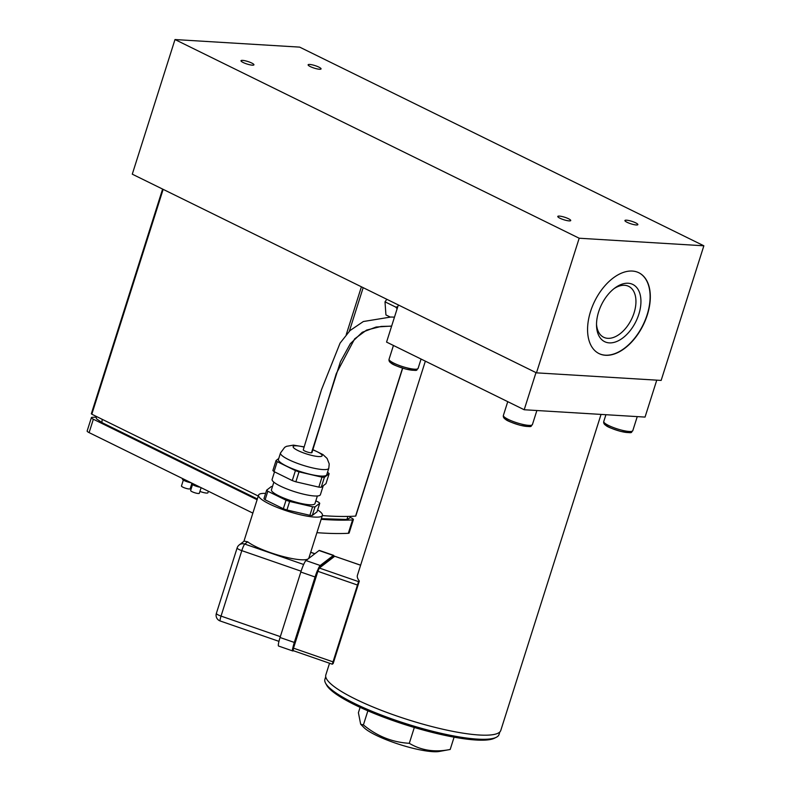 <?xml version="1.0" encoding="UTF-8"?>
<svg xmlns="http://www.w3.org/2000/svg" width="791" height="791" viewBox="0 0 791 791"><rect width="100%" height="100%" fill="white"/><g stroke="black" fill="none" stroke-linecap="round" stroke-linejoin="round"><path stroke-width="1.19" d="M257.105 499.734L93.358 419.24A6.091 1.186 -162.4 0 1 91.39 417.638L87.139 431.016A6.091 1.186 17.6 0 0 89.106 432.618L252.863 513.112M316.924 532.669A258.766 50.406 17.6 0 0 348.327 533.292A6.091 1.186 17.6 0 0 349.138 532.986L353.379 519.608A6.091 1.186 -162.4 0 1 352.568 519.914A258.766 50.406 -162.4 0 1 321.166 519.292M95.82 416.175L96.472 418.765L101.891 422.552L257.352 498.963L101.891 422.552L102.187 419.309M91.39 417.638A6.091 1.186 -162.4 0 1 92.201 417.322A258.766 50.406 -162.4 0 1 95.76 417.173M350.126 517.363L351.412 517.996A6.091 1.186 -162.4 0 1 353.379 519.608M182.612 478.585L182.444 479.099A5.705 1.107 17.6 0 0 185.252 481.047A5.705 1.107 17.6 0 0 191.066 482.737M183.334 480.078L181.465 485.99A4.568 0.89 17.6 0 0 184.046 487.681A4.568 0.89 17.6 0 0 188.93 488.967A4.568 0.89 17.6 0 0 190.166 488.749L191.699 483.914M208.389 491.26L207.914 492.763A6.091 1.186 -162.4 0 1 202.684 492.328A6.091 1.186 -162.4 0 1 199.935 491.409M191.788 483.093L191.63 483.608A5.705 1.107 17.6 0 0 194.428 485.555A5.705 1.107 17.6 0 0 200.242 487.246M192.51 484.596L190.641 490.499A4.568 0.89 17.6 0 0 193.32 492.239A4.568 0.89 17.6 0 0 198.264 493.495A4.568 0.89 17.6 0 0 199.342 493.268L201.112 487.681M258.281 496.036L91.815 414.217L163.154 189.346M402.54 368.131L355.673 515.861M355.594 516.108A258.766 50.406 -162.4 0 1 322.342 515.594M397.141 308.727L395.688 307.076L397.744 306.829M395.688 307.076L385.009 301.826L385.929 314.937L390.141 317.003M386.839 299.295L385.009 301.826M312 452.511A4.568 0.89 -162.4 0 1 311.99 452.561A4.568 0.89 -162.4 0 1 311.476 452.788A4.568 0.89 -162.4 0 1 306.443 451.71A4.568 0.89 -162.4 0 1 303.289 449.792L321.482 389.696L340.081 343.116L350.017 330.559L363.356 321.522L390.873 317.023L394.472 317.151M656.757 380.155L645.041 417.084L524.196 409.748L386.562 342.088L398.338 304.95M535.982 372.61L524.196 409.748M536.476 372.848L132.285 174.178L174.989 39.55L299.67 47.124L703.861 245.793L661.147 380.422L536.476 372.848L579.18 238.229L703.861 245.793M638.821 314.284A31.887 19.152 116.2 0 0 636.448 287.232A31.887 19.152 116.2 0 0 615.121 287.815A31.887 19.152 116.2 0 0 596.533 325.625A31.887 19.152 116.2 0 0 614.271 342.325A31.887 19.152 116.2 0 0 638.821 314.284M614.024 288.646A28.357 17.026 -63.8 0 1 628.707 286.362A28.357 17.026 -63.8 0 1 634.066 312.9A28.357 17.026 -63.8 0 1 603.681 337.263A28.357 17.026 -63.8 0 1 596.523 324.251M598.965 353.547A45.057 27.052 116.2 0 0 647.117 314.788A45.057 27.052 116.2 0 0 638.713 272.677M568.531 218.751A6.783 1.325 -162.4 0 1 570.726 220.551A6.783 1.325 -162.4 0 1 563.854 219.76A6.783 1.325 -162.4 0 1 557.784 216.447A6.783 1.325 -162.4 0 1 561.768 216.457A6.783 1.325 -162.4 0 1 568.531 218.751M318.872 67.116A6.783 1.325 -162.4 0 1 321.067 68.906A6.783 1.325 -162.4 0 1 314.195 68.115A6.783 1.325 -162.4 0 1 308.124 64.803A6.783 1.325 -162.4 0 1 312.109 64.813A6.783 1.325 -162.4 0 1 318.872 67.116M635.667 222.835A6.783 1.325 -162.4 0 1 637.862 224.624A6.783 1.325 -162.4 0 1 630.991 223.833A6.783 1.325 -162.4 0 1 624.92 220.521A6.783 1.325 -162.4 0 1 628.904 220.541A6.783 1.325 -162.4 0 1 635.667 222.835M251.736 63.033A6.783 1.325 -162.4 0 1 253.931 64.832A6.783 1.325 -162.4 0 1 247.059 64.031A6.783 1.325 -162.4 0 1 240.988 60.719A6.783 1.325 -162.4 0 1 244.973 60.739A6.783 1.325 -162.4 0 1 251.736 63.033M647.335 314.887A45.057 27.052 -63.8 0 1 599.074 353.607A45.057 27.052 -63.8 0 1 594.674 301.233A45.057 27.052 -63.8 0 1 638.821 272.737A45.057 27.052 -63.8 0 1 647.335 314.887M174.989 39.55L579.18 238.229M601.041 414.415L500.812 730.38A91.786 17.877 -162.4 0 1 407.919 719.672A91.786 17.877 -162.4 0 1 325.833 674.881L329.531 663.244M425.35 361.161L357.433 575.265A91.786 17.877 17.6 0 0 359.332 581.029L333.149 663.57L332.279 664.193L358.55 581.622L319.346 568.037L334.712 556.261A0.761 0.742 -127.5 0 0 334.02 556.37L334.86 556.31M318.279 568.66L292.591 649.629M359.332 581.029L358.55 581.622M499.843 731.942L499.022 734.513A91.331 17.788 -162.4 0 1 496.224 737.331L494.365 738.25A89.808 17.491 -162.4 0 1 406.228 725.001A89.808 17.491 -162.4 0 1 326.574 685.026L325.585 683.206A91.331 17.788 -162.4 0 1 324.913 679.281L325.734 676.71M496.224 737.331A91.331 17.788 -162.4 0 1 406.594 723.864A91.331 17.788 -162.4 0 1 325.585 683.206M367.874 710.822L363.405 724.922C377.07 736.194 392.366 742.314 409.293 743.303C421.296 750.491 434.931 752.548 450.198 749.463L439.371 751.45A42.16 8.217 -162.4 0 1 406.712 746.625A42.16 8.217 -162.4 0 1 369.793 731.863A42.16 8.217 -162.4 0 1 363.9 727.512L360.666 724.21L363.405 724.922M414.316 727.483L409.293 743.303M360.103 707.352L358.402 712.701L360.666 724.21M454.093 737.172L450.198 749.463M307.897 559.069A33.489 6.526 -162.4 0 1 270.69 552.741A33.489 6.526 -162.4 0 1 247.692 541.815L244.221 541.103L239.228 544.93A6.091 6.091 0 0 0 237.132 547.916A6.091 1.186 17.6 0 0 241.799 550.635L301.094 571.191M317.646 509.898A33.489 6.526 -162.4 0 1 322.412 515.376A33.489 6.526 -162.4 0 1 284.236 510.057A33.489 6.526 -162.4 0 1 258.568 495.126A33.489 6.526 -162.4 0 1 265.618 493.396M322.412 515.376L308.866 558.07A33.489 6.526 -162.4 0 1 308.609 558.525M318.368 568.472A10.659 1.404 -70.9 0 1 320.226 565.496L333.308 555.46A10.659 1.404 -70.9 0 1 333.634 555.361L319.386 550.417A10.659 1.404 109.1 0 0 319.05 550.526L305.969 560.552A10.659 1.404 109.1 0 0 300.817 572.041L280.054 637.506A10.659 1.404 109.1 0 0 278.561 646.039L292.808 650.983A10.659 1.404 -70.9 0 1 292.571 650.093M293.362 650.706L293.145 650.884A10.659 1.404 -70.9 0 1 292.808 650.983M292.779 648.284A10.659 1.404 -70.9 0 1 294.311 642.44L315.075 576.985A10.659 1.404 -70.9 0 1 317.458 570.489M333.634 555.361A10.659 1.404 -70.9 0 1 333.871 556.478M312.297 515.455L315.006 506.912L319.742 503.274L317.033 511.817L312.297 515.455A28.773 5.606 -162.4 0 1 309.884 515.307L286.915 509.987A28.773 5.606 -162.4 0 1 283.336 508.742L265.114 499.783A28.773 5.606 -162.4 0 1 263.937 498.696L266.646 490.153L271.392 486.514A28.773 5.606 -162.4 0 1 272.46 486.564M286.915 509.987L289.625 501.445A28.773 5.606 -162.4 0 1 286.045 500.209L283.336 508.742M265.114 499.783L267.823 491.251L286.045 500.209M289.625 501.445L312.593 506.774L309.884 515.307M315.006 506.912A28.773 5.606 -162.4 0 1 312.593 506.774M315.836 500.841L318.575 502.186A28.773 5.606 -162.4 0 1 319.742 503.274M267.823 491.251A28.773 5.606 -162.4 0 1 266.646 490.153M317.379 495.977L314.956 503.62A22.83 4.449 -162.4 0 1 301.569 503.56A22.83 4.449 -162.4 0 1 278.808 495.838A22.83 4.449 -162.4 0 1 271.432 489.817L273.854 482.174M323.252 485.723L320.404 494.701A25.332 4.934 -162.4 0 1 305.553 494.632A25.332 4.934 -162.4 0 1 280.311 486.07A25.332 4.934 -162.4 0 1 272.124 479.376L274.517 471.841M295.429 470.605L292.275 480.572L274.052 471.614L277.206 461.647L295.429 470.605A28.773 5.606 -162.4 0 0 299.018 471.851L321.977 477.171L318.822 487.127L295.854 481.808A28.773 5.606 -162.4 0 1 292.275 480.572M295.854 481.808L299.018 471.851M324.389 477.319L329.135 473.68L325.971 483.637L321.235 487.276L324.389 477.319A28.773 5.606 -162.4 0 1 321.977 477.171M327.494 472.356L327.958 472.583A28.773 5.606 -162.4 0 1 329.135 473.68M278.758 458.464L276.039 460.55L272.875 470.516A28.773 5.606 -162.4 0 0 274.052 471.614M277.206 461.647A28.773 5.606 -162.4 0 1 276.039 460.55M312.91 449.654L322.926 454.548L327.098 458.444L329.224 463.912L328.789 468.282L326.732 474.778A25.332 4.934 -162.4 0 1 311.881 474.709A25.332 4.934 -162.4 0 1 286.629 466.146A25.332 4.934 -162.4 0 1 278.442 459.452L280.498 452.966L284.681 447.34L286.48 446.332L293.392 445.125L304.199 446.895M321.235 487.276A28.773 5.606 -162.4 0 1 318.822 487.127M350.245 516.365L349.978 517.68L348.109 519.094L345.776 519.43C347.447 519.084 347.941 518.085 347.259 516.444M352.568 519.914L348.327 533.292M89.106 432.618L93.358 419.24M349.345 331.221L363.168 287.667M361.408 286.797L346.26 334.553M391.644 326.06L376.14 327.019L362.248 332.279L350.334 343.699L340.456 361.675L311.476 452.788M332.704 661.751L293.501 648.165L317.883 571.32L357.087 584.905M293.164 650.578L293.501 648.165L292.917 647.829C292.265 649.441 292.314 650.37 293.075 650.607L332.279 664.193M292.917 647.829L317.3 570.983L317.883 571.32L319.346 568.037A0.761 0.742 52.5 0 0 318.417 568.502M360.617 565.239L334.712 556.261L360.637 565.189M280.33 636.646L221.035 616.09L241.799 550.635A6.091 0.801 -70.9 0 1 244.745 544.07A6.091 5.913 -127.5 0 0 239.228 544.93M303.665 564.487L244.745 544.07L247.692 541.815M237.231 547.787A6.091 1.186 17.6 0 0 237.132 547.916L216.368 613.381A6.091 6.091 0 0 0 220.175 620.975A6.091 0.801 -70.9 0 1 221.035 616.09A6.091 1.186 -162.4 0 1 216.368 613.381M310.675 552.355L314.798 553.789M294.311 642.44L280.054 637.506M315.075 576.985L300.817 572.041M320.226 565.496L305.969 560.552M333.308 555.46L319.05 550.526M328.789 468.282A25.332 4.934 -162.4 0 1 322.817 469.557A25.332 4.934 -162.4 0 1 288.685 459.66A25.332 4.934 -162.4 0 1 280.498 452.966M312.84 449.861A15.217 2.966 -162.4 0 1 318.565 456.545A15.217 2.966 -162.4 0 1 295.221 449.021A15.217 2.966 -162.4 0 1 304.14 447.103M637.249 416.61L632.78 430.709A15.217 2.966 -162.4 0 1 623.852 430.67A15.217 2.966 -162.4 0 1 608.675 425.518A15.217 2.966 -162.4 0 1 603.76 421.504L605.916 414.711M605.174 423.472A13.398 2.61 17.6 0 0 616.94 430.294A13.398 2.61 17.6 0 0 630.486 431.5M536.881 410.519L532.412 424.609A15.217 2.966 -162.4 0 1 523.484 424.569A15.217 2.966 -162.4 0 1 508.306 419.428A15.217 2.966 -162.4 0 1 503.392 415.404L507.753 401.66M504.806 417.371A13.398 2.61 17.6 0 0 516.572 424.203A13.398 2.61 17.6 0 0 530.118 425.41M421.059 359.055L418.093 368.418A15.217 2.966 -162.4 0 1 409.165 368.379A15.217 2.966 -162.4 0 1 393.987 363.227A15.217 2.966 -162.4 0 1 389.073 359.213L393.434 345.469M390.487 361.18A13.398 2.61 17.6 0 0 402.253 368.013A13.398 2.61 17.6 0 0 415.799 369.209M345.776 519.43L321.354 518.698M162.61 189.079L91.321 413.812M402.688 368.181L355.792 516.029M311.99 452.551L336.294 373.57L354.645 338.874L366.579 330.094L381.133 326.436L391.604 326.169M317.3 570.983L318.664 568.146L334.02 556.37M220.175 620.975L278.956 641.353M243.905 541.341L258.568 495.126M310.715 552.247L314.907 553.7M632.78 430.709C630.17 432.232 635.193 433.923 620.549 431.372C612.016 428.742 607.142 426.764 605.926 425.449C604.106 424.322 603.395 423.007 603.76 421.504M532.412 424.609C529.802 426.141 534.825 427.832 520.181 425.281C511.648 422.641 506.774 420.674 505.558 419.349C503.748 418.221 503.027 416.906 503.392 415.404M418.093 368.418C415.473 369.951 420.496 371.632 405.862 369.081C397.329 366.451 392.455 364.473 391.229 363.158C389.419 362.031 388.697 360.716 389.073 359.213"/></g></svg>
